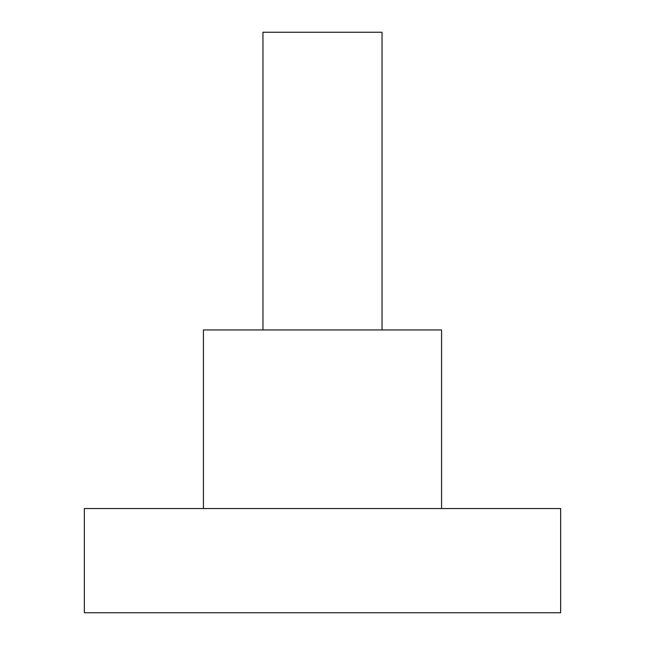 <?xml version="1.0" encoding="UTF-8"?>
<svg xmlns="http://www.w3.org/2000/svg" width="645" height="645" viewBox="0 0 645 645"><rect width="100%" height="100%" fill="white"/><g stroke="black" fill="none" stroke-linecap="round" stroke-linejoin="round"><path stroke-width="0.97" d="M262.958 329.942L262.958 32.25L382.042 32.25L382.042 329.942M441.575 508.558L441.575 329.942L203.425 329.942L203.425 508.558M560.65 508.558L84.35 508.558L84.35 612.75L560.65 612.75L560.65 508.558"/></g></svg>
